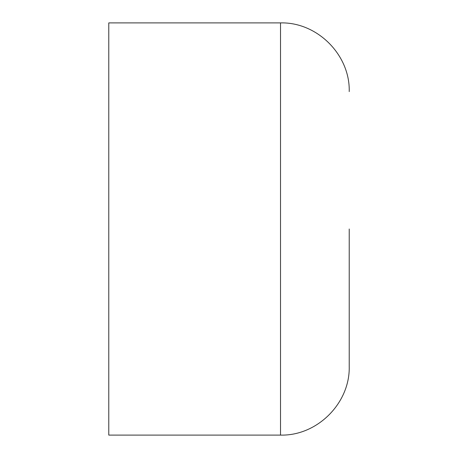 <?xml version="1.0" encoding="UTF-8"?>
<svg xmlns="http://www.w3.org/2000/svg" width="458" height="458" viewBox="0 0 458 458"><rect width="100%" height="100%" fill="white"/><g stroke="black" fill="none" stroke-linecap="round" stroke-linejoin="round"><path stroke-width="0.69" d="M349.225 229L349.225 366.4L349.225 229M108.775 22.9L108.775 435.1L108.775 22.9L280.525 22.9L280.525 435.1C317.234 436.045 350.17 403.114 349.225 366.4C350.17 403.114 317.234 436.045 280.525 435.1L280.525 22.9C317.234 21.955 350.17 54.886 349.225 91.6C350.17 54.886 317.234 21.955 280.525 22.9L108.775 22.9M108.775 435.1L280.525 435.1L108.775 435.1"/></g></svg>
